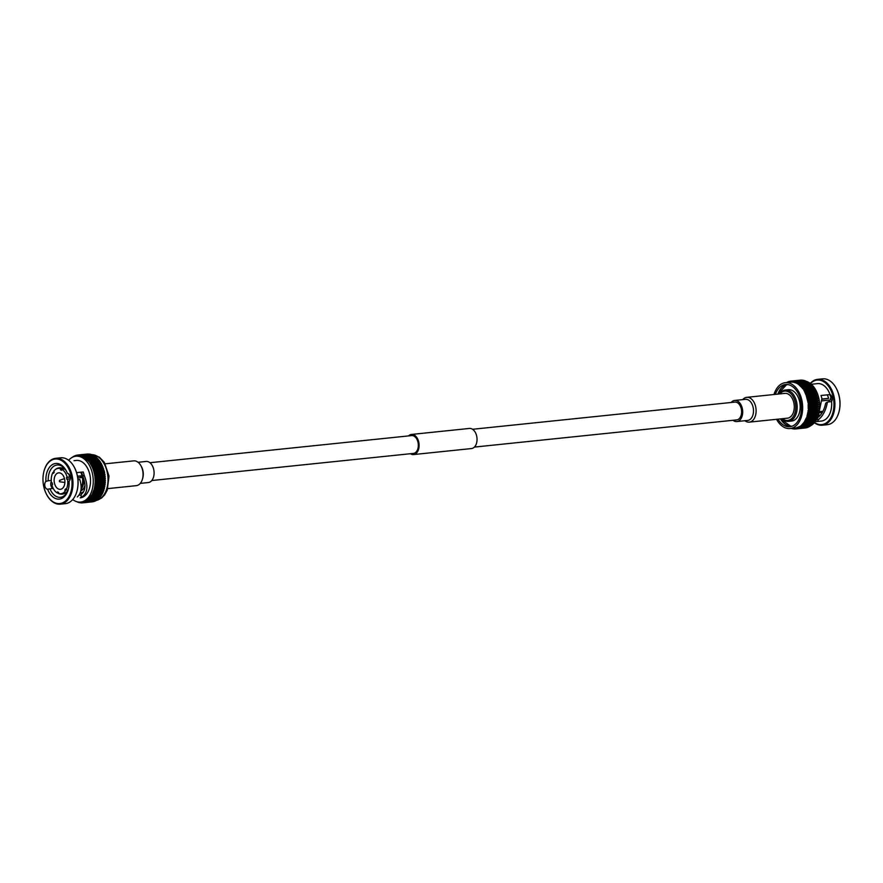 <?xml version="1.0" encoding="UTF-8"?>
<svg xmlns="http://www.w3.org/2000/svg" width="883" height="883" viewBox="0 0 883 883"><rect width="100%" height="100%" fill="white"/><g stroke="black" fill="none" stroke-linecap="round" stroke-linejoin="round"><path stroke-width="1.32" d="M81.059 489.204L81.777 488.2A12.097 7.804 -95.9 0 0 83.653 478.465M80.817 490.749A12.097 7.804 -95.9 0 0 84.989 485.429M61.667 469.646L60.419 469.778L60.574 468.663A12.759 8.234 -95.9 0 0 53.874 471.014A12.759 8.234 -95.9 0 0 53.708 471.235L54.271 472.074A11.6 7.483 84.1 0 0 53.488 473.321L52.925 472.482A12.759 8.234 -95.9 0 0 51.501 483.133L52.207 482.869A11.6 7.483 84.1 0 0 52.594 484.635L51.876 484.899A12.759 8.234 -95.9 0 0 56.059 492.107L57.538 493.144L57.461 491.875A11.6 7.483 84.1 0 0 58.631 492.394L58.477 493.509A12.759 8.234 -95.9 0 0 65.342 490.937L64.779 490.098L66.843 489.877M56.059 492.107A12.759 8.234 -95.9 0 0 57.318 492.99M58.477 493.509L58.962 493.774C62.406 494.756 65.309 493.796 67.693 490.904A12.759 8.234 -95.9 0 0 67.825 490.727M80.662 477.681A11.6 7.483 -95.9 0 0 80.309 476.103L81.026 475.838A12.759 8.234 -95.9 0 1 81.413 477.604L77.77 477.979M70.243 478.763L66.832 479.303A11.6 7.483 84.1 0 0 66.457 477.537L67.174 477.273A12.759 8.234 -95.9 0 0 61.733 469.182L61.578 470.297A11.6 7.483 84.1 0 0 60.419 469.778M64.779 490.098A11.6 7.483 84.1 0 0 65.563 488.851L66.126 489.69A12.759 8.234 -95.9 0 0 67.55 479.039M64.625 479.182A8.289 5.342 84.1 0 1 60.375 489.325A8.289 5.342 84.1 0 1 54.205 481.632A8.289 5.342 84.1 0 1 58.664 472.846A8.289 5.342 84.1 0 1 64.625 479.182M64.856 468.862L64.282 468.917M64.249 468.928L65.508 469.811A12.759 8.234 -95.9 0 0 64.249 468.928L61.733 469.182M67.174 477.273L69.691 477.008A12.759 8.234 -95.9 0 0 68.466 473.707M81.026 475.838L77.472 476.202M80.309 476.103L77.505 476.39M70.265 477.14L66.457 477.537M60.574 468.663L62.594 468.145C59.161 467.151 56.258 468.111 53.874 471.014M64.349 468.277L63.09 468.409M81.622 492.791A13.918 8.985 -95.9 0 0 83.234 492.394L80.187 492.935M59.316 481.235L59.625 480.33L59.779 481.798L59.316 481.235M107.803 488.619L136.269 485.661A12.461 8.035 -95.9 0 0 142.373 479.37A12.461 8.035 -95.9 0 0 142.417 479.215A12.461 8.035 -95.9 0 0 141.037 465.926A12.461 8.035 -95.9 0 0 133.697 460.871L105.232 463.818M142.682 478.31A10.607 6.843 -95.9 0 0 142.726 478.178A10.607 6.843 -95.9 0 0 141.545 466.864L141.037 465.926M140.276 483.387L148.3 482.548A10.607 6.843 -95.9 0 0 153.499 477.195A10.607 6.843 -95.9 0 0 152.671 466.356A10.607 6.843 -95.9 0 0 146.114 461.445L138.09 462.284M149.933 462.714L411.599 435.595A8.951 5.773 84.1 0 1 418.266 443.906A8.951 5.773 84.1 0 1 413.443 453.409L151.788 480.529M408.586 435.915A10.11 6.523 84.1 0 1 411.478 434.447A10.11 6.523 84.1 0 1 418.906 443.001A10.11 6.523 84.1 0 1 414.624 454.315A10.11 6.523 84.1 0 1 413.564 454.557A10.11 6.523 84.1 0 1 410.429 453.719M411.478 434.447L469.436 428.443A10.11 6.523 84.1 0 1 476.853 436.997A10.11 6.523 84.1 0 1 472.582 448.299A10.11 6.523 84.1 0 1 471.522 448.553L413.564 454.557M472.571 429.281L734.866 402.096A8.951 5.773 84.1 0 1 741.532 410.407A8.951 5.773 84.1 0 1 736.72 419.9L474.414 447.085M731.212 402.471A10.607 6.843 84.1 0 1 734.7 400.452A10.607 6.843 84.1 0 1 742.603 410.297A10.607 6.843 84.1 0 1 736.886 421.555A10.607 6.843 84.1 0 1 733.067 420.286M734.7 400.452L745.517 399.326A10.607 6.843 84.1 0 1 753.42 409.171A10.607 6.843 84.1 0 1 747.702 420.429L736.886 421.555M742.724 399.613A12.461 8.035 84.1 0 1 746.731 397.339A12.461 8.035 84.1 0 1 756.014 408.906A12.461 8.035 84.1 0 1 749.303 422.129A12.461 8.035 84.1 0 1 744.91 420.716M746.731 397.339L784.899 393.376A12.461 8.035 84.1 0 1 794.181 404.955A12.461 8.035 84.1 0 1 787.47 418.178L749.303 422.129M782.404 418.697A14.757 9.514 -95.9 0 0 789.259 420.087A14.757 9.514 -95.9 0 0 794.479 399.624A14.757 9.514 -95.9 0 0 779.844 393.906M782.051 418.741A15.751 10.154 -95.9 0 0 788.563 421.368A15.751 10.154 -95.9 0 0 790.219 420.97A15.751 10.154 -95.9 0 0 796.874 403.354A15.751 10.154 -95.9 0 0 785.318 390.032A15.751 10.154 -95.9 0 0 779.479 393.939M788.563 421.368L791.587 421.048A15.751 10.154 -95.9 0 0 793.243 420.661A15.751 10.154 -95.9 0 0 799.899 403.045A15.751 10.154 -95.9 0 0 788.342 389.723L785.318 390.032M777.813 394.116L786.775 384.48A21.214 13.687 -95.9 0 0 777.912 394.105A20.883 13.477 84.1 0 1 787.945 384.602M780.484 418.895A21.214 13.687 -95.9 0 0 791.135 426.5L780.384 418.906M777.967 419.16A21.214 13.687 -95.9 0 0 789.888 426.721A21.214 13.687 -95.9 0 0 792.106 426.202A21.214 13.687 -95.9 0 0 801.08 402.46A21.214 13.687 -95.9 0 0 785.506 384.513A21.214 13.687 -95.9 0 0 775.395 394.37M773.983 394.513A23.035 14.868 84.1 0 1 782.912 383.277A23.035 14.868 84.1 0 1 785.318 382.703A23.035 14.868 84.1 0 1 802.283 402.493A23.035 14.868 84.1 0 1 792.117 428.1A23.035 14.868 84.1 0 1 790.075 428.542A23.035 14.868 84.1 0 1 776.554 419.304M793.916 428.145L794.325 429.006A24.04 15.508 -95.9 0 0 794.755 429.006L795.13 428.012L795.671 428.961A24.04 15.508 -95.9 0 0 796.091 428.906L796.411 427.847L800.053 426.379L800.749 427.03A24.04 15.508 -95.9 0 0 801.124 426.765L801.179 425.573L804.159 422.24L806.422 417.769L816.775 416.732A24.04 15.508 -95.9 0 0 816.963 416.169L816.554 415.076L817.327 414.933A24.04 15.508 -95.9 0 0 817.481 414.337L817.018 413.299L817.768 413.056A24.04 15.508 -95.9 0 0 817.89 412.438L817.371 411.456L818.1 411.103A24.04 15.508 -95.9 0 0 818.188 410.474L817.625 409.546L818.32 409.105A24.04 15.508 -95.9 0 0 818.364 408.454L817.757 407.604L818.431 407.063A24.04 15.508 -95.9 0 0 818.431 406.412L817.779 405.639L818.409 404.999A24.04 15.508 -95.9 0 0 818.386 404.348L817.702 403.652L818.287 402.935A24.04 15.508 -95.9 0 0 818.221 402.273L817.503 401.677L818.044 400.882A24.04 15.508 -95.9 0 0 817.934 400.22L817.194 399.712L807.625 400.705L808.364 401.213A24.04 15.508 -95.9 0 1 808.464 401.864L807.923 402.67L808.64 403.266A24.04 15.508 -95.9 0 1 808.707 403.928L808.122 404.646A23.035 14.868 84.1 0 1 808.21 406.633L808.839 405.992A24.04 15.508 -95.9 0 0 808.806 405.341L806.212 395.474L802.989 387.78A24.04 15.508 -95.9 0 0 802.647 387.328L801.896 387.615A23.035 14.868 84.1 0 1 802.923 388.973L813.254 387.792A24.04 15.508 -95.9 0 1 813.574 388.288L813.442 389.447L814.225 389.37A24.04 15.508 -95.9 0 1 814.512 389.9L814.314 391.037L815.097 391.059A24.04 15.508 -95.9 0 1 815.362 391.622L815.097 392.714L815.881 392.847A24.04 15.508 -95.9 0 1 816.113 393.432L815.793 394.48L816.576 394.712A24.04 15.508 -95.9 0 1 816.775 395.319L816.389 396.312L817.161 396.644A24.04 15.508 -95.9 0 1 817.327 397.284L817.018 397.913L807.448 398.906L807.746 398.266A24.04 15.508 -95.9 0 0 807.581 397.637L806.808 397.306L807.194 396.312A24.04 15.508 -95.9 0 0 806.996 395.705L806.212 395.474L806.543 394.425A24.04 15.508 -95.9 0 0 806.311 393.84L805.528 393.708L805.782 392.615A24.04 15.508 -95.9 0 0 805.528 392.052L804.744 392.03L804.932 390.893A24.04 15.508 -95.9 0 0 804.645 390.363L803.872 390.441L804.005 389.282A24.04 15.508 -95.9 0 0 803.685 388.785M799.137 383.785A24.04 15.508 -95.9 0 1 799.534 384.105L799.667 385.308L800.362 384.822A24.04 15.508 -95.9 0 1 800.738 385.187L800.815 386.39L801.532 386.003A24.04 15.508 -95.9 0 1 801.896 386.412L801.896 387.615L798.486 384.37L798.276 383.178A24.04 15.508 -95.9 0 0 797.868 382.913L797.25 383.586A23.035 14.868 84.1 0 1 798.486 384.37L808.707 382.803A24.04 15.508 -95.9 0 1 809.104 383.112L809.203 383.906M793.894 381.301A24.04 15.508 -95.9 0 1 794.325 381.401L794.711 382.494L795.23 381.666A24.04 15.508 -95.9 0 1 795.66 381.82L795.991 382.957A23.035 14.868 84.1 0 1 797.25 383.586L796.985 382.416A24.04 15.508 -95.9 0 0 796.565 382.207L795.991 382.957L793.42 382.207L792.978 381.158A24.04 15.508 -95.9 0 0 792.548 381.114L792.128 382.085A23.035 14.868 84.1 0 1 793.42 382.207L793.894 381.301L803.464 380.308A24.04 15.508 -95.9 0 1 803.894 380.407L804.027 380.761M790.296 381.202L791.201 381.103A24.04 15.508 -95.9 0 1 791.632 381.092L792.128 382.085L790.848 382.129L790.296 381.202A24.04 15.508 -95.9 0 0 789.877 381.279L789.612 382.262M785.318 382.703L790.87 382.129L791.201 381.103L800.771 380.109A24.04 15.508 -95.9 0 1 801.201 380.098L801.256 380.209M807.205 417.725A24.04 15.508 -95.9 0 0 807.393 417.162L806.985 416.07L807.757 415.926A24.04 15.508 -95.9 0 0 807.912 415.33L807.448 414.293A23.035 14.868 84.1 0 1 806.985 416.07L806.764 418.895A24.04 15.508 -95.9 0 1 806.543 419.436L805.76 419.37L806.047 420.529A24.04 15.508 -95.9 0 1 805.793 421.025L805.009 420.86L805.219 422.052A24.04 15.508 -95.9 0 1 804.943 422.516L804.159 422.24L804.314 423.443A24.04 15.508 -95.9 0 1 804.005 423.862L803.232 423.487L803.32 424.701A24.04 15.508 -95.9 0 1 802.989 425.065L802.239 424.602L802.261 425.805A24.04 15.508 -95.9 0 1 801.896 426.125L801.168 425.573A23.035 14.868 84.1 0 1 800.053 426.379L799.932 427.549A24.04 15.508 -95.9 0 1 799.534 427.769L798.872 427.041L798.685 428.178A24.04 15.508 -95.9 0 1 798.287 428.343L797.658 427.527L797.404 428.63A24.04 15.508 -95.9 0 1 796.996 428.741L796.411 427.847A23.035 14.868 84.1 0 1 795.616 427.968L790.075 428.542M808.188 408.597L808.795 409.447A24.04 15.508 -95.9 0 1 808.751 410.098L808.044 410.54L808.607 411.467A24.04 15.508 -95.9 0 1 808.53 412.096L807.802 412.449L808.32 413.432A24.04 15.508 -95.9 0 1 808.199 414.05L807.448 414.293L808.85 408.056A24.04 15.508 -95.9 0 0 808.861 407.405L808.21 406.633A23.035 14.868 84.1 0 1 808.188 408.597L817.757 407.604M807.625 400.705L808.111 399.833A24.04 15.508 -95.9 0 0 807.967 399.193L807.448 398.906M789.523 382.273L788.983 381.489A24.04 15.508 -95.9 0 0 788.574 381.622L788.42 382.383M788.089 382.416L787.702 381.953A24.04 15.508 -95.9 0 0 787.305 382.14L787.25 382.505M791.576 428.387L791.632 428.553A24.04 15.508 -95.9 0 0 792.062 428.674L792.261 428.31M792.735 428.266L792.978 428.862A24.04 15.508 -95.9 0 0 793.409 428.928L793.762 428.156M795.671 428.961A24.04 15.508 -95.9 0 0 795.715 428.95L805.296 427.957A24.04 15.508 -95.9 0 0 805.671 427.913L805.693 427.836M817.194 399.723L817.68 398.84A24.04 15.508 -95.9 0 0 817.548 398.2L817.018 397.913M808.111 399.833L817.68 398.84M807.967 399.193L817.548 398.2M807.746 398.266L817.327 397.284M807.581 397.637L817.161 396.644M806.808 397.306L816.389 396.312M807.194 396.312L816.775 395.319M806.996 395.705L816.576 394.712M806.212 395.474L815.793 394.48M806.543 394.425L816.113 393.432M806.311 393.84L815.881 392.847M805.528 393.708L815.097 392.714M805.782 392.615L815.362 391.622M805.528 392.052L815.097 391.059M804.744 392.03L814.314 391.037M804.932 390.893L814.512 389.9M804.645 390.363L814.225 389.37M803.872 390.441L813.442 389.447M804.005 389.282L813.574 388.288M812.503 387.869L812.559 386.787A24.04 15.508 -95.9 0 0 812.217 386.335L802.647 387.328M802.989 387.78L812.559 386.787M811.477 386.412L811.466 385.418A24.04 15.508 -95.9 0 0 811.113 385.01L801.532 386.003M801.896 386.412L811.466 385.418M810.373 385.087L810.318 384.193A24.04 15.508 -95.9 0 0 809.932 383.829L800.362 384.822M800.738 385.187L810.318 384.193M799.534 384.105L809.104 383.112M807.967 382.869L807.846 382.184A24.04 15.508 -95.9 0 0 807.437 381.92L797.868 382.913M798.276 383.178L807.846 382.184M806.687 381.997L806.554 381.423A24.04 15.508 -95.9 0 0 806.135 381.213L796.565 382.207M796.985 382.416L806.554 381.423A23.035 14.868 84.1 0 1 819.523 402.681A23.035 14.868 84.1 0 1 810.704 425.661M805.373 381.29L805.241 380.827A24.04 15.508 -95.9 0 0 804.81 380.672L795.23 381.666M795.66 381.82L805.241 380.827M794.325 381.401L803.894 380.407M802.647 380.396L802.548 380.165A24.04 15.508 -95.9 0 0 802.117 380.12L792.548 381.114M792.978 381.158L802.548 380.165M791.632 381.092L801.201 380.098M788.983 381.489L789.844 381.401M787.702 381.953L788.519 381.875M792.062 428.674L792.868 428.586M793.409 428.928L794.247 428.84M794.755 429.006L795.649 428.917M795.771 428.95L805.241 427.968A24.04 15.508 -95.9 0 0 805.296 427.957M796.091 428.906L805.671 427.913M796.996 428.741L806.565 427.747A24.04 15.508 -95.9 0 0 806.985 427.637L807.029 427.438M797.404 428.63L806.985 427.637M798.287 428.343L807.857 427.35A24.04 15.508 -95.9 0 0 808.265 427.184L808.32 426.864M798.685 428.178L808.265 427.184M799.534 427.769L809.115 426.776A24.04 15.508 -95.9 0 0 809.501 426.566L809.545 426.125M799.932 427.549L809.501 426.566M800.749 427.03L810.318 426.036A24.04 15.508 -95.9 0 0 810.693 425.772L810.726 425.22M801.124 426.765L810.693 425.772M801.896 426.125L811.477 425.131A24.04 15.508 -95.9 0 0 811.83 424.811L811.819 424.149M802.261 425.805L811.83 424.811M802.989 425.065L812.57 424.072A24.04 15.508 -95.9 0 0 812.901 423.708L812.846 422.946M803.32 424.701L812.901 423.708M804.005 423.862L813.585 422.869A24.04 15.508 -95.9 0 0 813.883 422.449L813.784 421.599M804.314 423.443L813.883 422.449M804.943 422.516L814.512 421.522A24.04 15.508 -95.9 0 0 814.799 421.059L814.623 420.12M805.219 422.052L814.799 421.059M805.793 421.025L815.362 420.043A24.04 15.508 -95.9 0 0 815.616 419.535L815.373 418.52M806.047 420.529L815.616 419.535M806.543 419.436L816.124 418.443A24.04 15.508 -95.9 0 0 816.345 417.902L816.002 416.809M806.764 418.895L816.345 417.902M807.393 417.162L816.963 416.169M806.985 416.07L816.554 415.076M807.757 415.926L817.327 414.933M807.912 415.33L817.481 414.337M807.448 414.293L817.018 413.299M808.199 414.05L817.768 413.056M808.32 413.432L817.89 412.438M807.802 412.449L817.371 411.456M808.53 412.096L818.1 411.103M808.607 411.467L818.188 410.474M808.044 410.54L817.625 409.546M808.751 410.098L818.32 409.105M808.795 409.447L818.364 408.454M808.85 408.056L818.431 407.063M808.861 407.405L818.431 406.412M808.21 406.633L817.779 405.639M808.839 405.992L818.409 404.999M808.806 405.341L818.386 404.348M808.122 404.646L817.702 403.652M808.707 403.928L818.287 402.935M808.64 403.266L818.221 402.273M807.923 402.67L817.503 401.677M808.464 401.864L818.044 400.882M808.364 401.213L817.934 400.22M805.318 381.092A23.035 14.868 84.1 0 1 805.925 381.235M818 420.496L817.779 420.22C822.735 416.456 825.958 410.396 827.415 402.03L831.565 401.599A18.808 12.141 84.1 0 1 821.389 421.048L815.175 421.688M819.314 410.959L821.907 398.697A18.808 12.141 84.1 0 0 820.98 395.496L830.053 394.558A4.194 2.704 84.1 0 1 831.565 401.599M811.3 384.26L817.503 383.619A18.808 12.141 84.1 0 1 830.053 394.558M827.415 402.03L825.704 403.178C824.28 410.01 821.521 414.911 817.448 417.902L817.779 420.22M810.473 383.575A22.373 14.437 84.1 0 1 832.239 393.597A22.373 14.437 84.1 0 1 824.093 424.039A22.373 14.437 84.1 0 1 814.512 422.527M819.81 415.849A16.247 10.475 84.1 0 1 819.104 415.198M836.289 388.354A22.373 14.437 84.1 0 1 836.378 388.52A22.373 14.437 84.1 0 1 838.85 412.383A22.373 14.437 84.1 0 1 838.795 412.56M810.296 383.432A23.035 14.868 84.1 0 1 817.57 379.359A23.035 14.868 84.1 0 1 834.479 398.851A23.035 14.868 84.1 0 1 824.744 424.624A23.035 14.868 84.1 0 1 822.327 425.198A23.035 14.868 84.1 0 1 814.358 422.703M817.57 379.359L822.614 378.84A23.035 14.868 84.1 0 1 836.201 388.178A23.035 14.868 84.1 0 1 838.74 412.747A23.035 14.868 84.1 0 1 829.777 424.105A23.035 14.868 84.1 0 1 827.36 424.679L822.327 425.198M818.971 412.836L822.294 412.493M819.203 411.644L822.978 411.257M829.192 401.842A12.759 8.234 -95.9 0 0 828.982 400.131L831.499 399.867A12.759 8.234 -95.9 0 1 831.698 401.379M821.841 400.871L828.982 400.131M821.952 399.05L828.607 398.354A12.759 8.234 -95.9 0 0 827.272 394.844M819.148 411.919L822.835 411.533M821.952 399.237L828.607 398.354M831.124 398.101A12.759 8.234 -95.9 0 0 829.788 394.591M830.737 399.867A11.6 7.483 -95.9 0 0 830.406 398.365M79.15 494.944A16.247 10.475 -95.9 0 0 80.21 495.131M82.715 502.846L92.185 501.864A24.04 15.508 -95.9 0 0 92.24 501.864A24.04 15.508 -95.9 0 0 92.616 501.809L83.035 502.802L83.355 501.743L83.929 502.637L93.51 501.643A24.04 15.508 -95.9 0 0 93.929 501.533L84.349 502.526L84.602 501.423L85.232 502.239L94.801 501.246A24.04 15.508 -95.9 0 0 95.209 501.08L85.629 502.074L85.817 500.937L86.479 501.665L96.059 500.672A24.04 15.508 -95.9 0 0 96.446 500.462L86.876 501.456L86.998 500.275L87.693 500.926L97.262 499.933A24.04 15.508 -95.9 0 0 97.638 499.668L88.068 500.661L88.112 499.469L88.841 500.032L98.421 499.038A24.04 15.508 -95.9 0 0 98.775 498.707L89.205 499.701L89.183 498.498L99.503 497.979A24.04 15.508 -95.9 0 0 99.845 497.604L90.265 498.597L90.176 497.394L100.519 496.765A24.04 15.508 -95.9 0 0 100.828 496.345L91.258 497.339L91.104 496.136L101.457 495.418A24.04 15.508 -95.9 0 0 101.744 494.955L92.163 495.948L91.942 494.767L102.307 493.939A24.04 15.508 -95.9 0 0 102.56 493.442L92.98 494.425L92.704 493.266L103.068 492.339A24.04 15.508 -95.9 0 0 103.289 491.798L93.708 492.791L93.366 491.665L103.719 490.628A24.04 15.508 -95.9 0 0 103.907 490.065L103.499 488.972L104.271 488.829A24.04 15.508 -95.9 0 0 104.426 488.244L103.962 487.195L104.713 486.952A24.04 15.508 -95.9 0 0 104.834 486.334L104.315 485.352L105.044 484.999A24.04 15.508 -95.9 0 0 105.132 484.37L104.569 483.454L105.265 483.001A24.04 15.508 -95.9 0 0 105.309 482.35L104.702 481.511L105.364 480.959A24.04 15.508 -95.9 0 0 105.375 480.308L104.724 479.535L105.353 478.906A24.04 15.508 -95.9 0 0 105.331 478.244L104.647 477.56L105.232 476.831A24.04 15.508 -95.9 0 0 105.165 476.18L104.448 475.573L104.978 474.778A24.04 15.508 -95.9 0 0 104.878 474.116L104.139 473.619L104.624 472.736A24.04 15.508 -95.9 0 0 104.492 472.096L104.271 471.18A24.04 15.508 -95.9 0 0 104.106 470.551L103.333 470.209L103.719 469.215A24.04 15.508 -95.9 0 0 103.521 468.608L102.737 468.376L103.057 467.328A24.04 15.508 -95.9 0 0 102.825 466.743L102.042 466.61L102.307 465.518A24.04 15.508 -95.9 0 0 102.042 464.955L101.258 464.933L101.457 463.796A24.04 15.508 -95.9 0 0 101.17 463.266L100.386 463.354L100.519 462.184A24.04 15.508 -95.9 0 0 100.198 461.688L89.867 462.869L89.923 461.677A24.04 15.508 -95.9 0 0 89.591 461.224L88.841 461.511L88.841 460.308A24.04 15.508 -95.9 0 0 88.477 459.9L87.759 460.286L87.682 459.083A24.04 15.508 -95.9 0 0 87.307 458.719L86.611 459.204L86.479 458.001A24.04 15.508 -95.9 0 0 86.081 457.692L85.43 458.266L85.221 457.074A24.04 15.508 -95.9 0 0 84.812 456.809L84.194 457.482L83.929 456.312A24.04 15.508 -95.9 0 0 83.51 456.103L82.936 456.853L82.605 455.716A24.04 15.508 -95.9 0 0 82.174 455.562L81.655 456.39L81.269 455.297A24.04 15.508 -95.9 0 0 80.839 455.198L80.364 456.103L79.923 455.054A24.04 15.508 -95.9 0 0 79.492 455.01L79.073 455.981L78.576 454.988A24.04 15.508 -95.9 0 0 78.145 454.999L77.24 455.098A24.04 15.508 -95.9 0 0 76.821 455.175L76.556 456.158M103.289 491.798L102.947 490.716M102.56 493.442L102.307 492.416M101.744 494.955L101.567 494.016M100.828 496.345L100.728 495.495M99.845 497.604L99.79 496.842M98.775 498.707L98.764 498.056M97.638 499.668L97.66 499.116M88.201 454.105L88.145 453.994A24.04 15.508 -95.9 0 0 87.715 454.005L78.145 454.999L77.792 456.025L77.24 455.098M89.591 454.292L89.492 454.061A24.04 15.508 -95.9 0 0 89.062 454.017L79.492 455.01M90.96 454.657L90.839 454.304A24.04 15.508 -95.9 0 0 90.408 454.204L80.839 455.198M92.318 455.186L92.174 454.723A24.04 15.508 -95.9 0 0 91.755 454.568L82.174 455.562M93.631 455.904L93.499 455.319A24.04 15.508 -95.9 0 0 93.079 455.109L83.51 456.103M94.911 456.776L94.79 456.081A24.04 15.508 -95.9 0 0 94.382 455.827L84.812 456.809M96.148 457.802L96.048 457.008A24.04 15.508 -95.9 0 0 95.651 456.699L86.081 457.692M97.318 458.983L97.262 458.089A24.04 15.508 -95.9 0 0 96.876 457.725L87.307 458.719M98.421 460.308L98.41 459.315A24.04 15.508 -95.9 0 0 98.046 458.906L88.477 459.9M99.448 461.765L99.503 460.683A24.04 15.508 -95.9 0 0 99.161 460.231L89.591 461.224M104.106 470.551L94.525 471.533L93.753 471.202L94.139 470.209A24.04 15.508 -95.9 0 0 93.94 469.601L93.157 469.37L93.488 468.321A24.04 15.508 -95.9 0 0 93.256 467.736L92.461 467.604L93.157 469.37L102.737 468.376M103.333 470.209L93.753 471.202L94.558 474.613L104.139 473.619M104.271 471.18L94.691 472.173A24.04 15.508 -95.9 0 0 94.525 471.533M104.492 472.096L94.911 473.089L94.691 472.173M94.393 472.802L103.962 471.82M104.624 472.736L95.055 473.729A24.04 15.508 -95.9 0 0 94.911 473.089M104.878 474.116L95.309 475.109L94.569 474.613L95.055 473.729M104.978 474.778L95.408 475.771A24.04 15.508 -95.9 0 0 95.309 475.109M105.165 476.18L95.585 477.162L94.867 476.566L95.408 475.771M94.558 474.613L94.867 476.566L104.448 475.573M105.232 476.831L95.651 477.824A24.04 15.508 -95.9 0 0 95.585 477.162M105.331 478.244L95.75 479.237L95.066 478.542L95.651 477.824M94.867 476.566L95.066 478.542L104.647 477.56M105.353 478.906L95.783 479.899A24.04 15.508 -95.9 0 0 95.75 479.237M105.375 480.308L95.805 481.301L95.154 480.529L95.783 479.899M95.066 478.542A23.035 14.868 84.1 0 1 95.154 480.529L104.724 479.535M105.364 480.959L95.794 481.952A24.04 15.508 -95.9 0 0 95.805 481.301M105.309 482.35L95.739 483.343L95.132 482.493L95.794 481.952M95.154 480.529A23.035 14.868 84.1 0 1 95.132 482.493L104.702 481.511M105.265 483.001L95.695 483.994A24.04 15.508 -95.9 0 0 95.739 483.343M105.132 484.37L95.552 485.363L94.989 484.447L95.695 483.994M95.132 482.493L94.989 484.447L104.569 483.454M105.044 484.999L95.474 485.992A24.04 15.508 -95.9 0 0 95.552 485.363M104.834 486.334L95.254 487.328L94.746 486.345L95.474 485.992M94.989 484.447L94.746 486.345L104.315 485.352M104.713 486.952L95.143 487.946A24.04 15.508 -95.9 0 0 95.254 487.328M104.426 488.244L94.845 489.226L94.393 488.189L95.143 487.946M94.746 486.345L94.393 488.189L103.962 487.195M104.271 488.829L94.702 489.822A24.04 15.508 -95.9 0 0 94.845 489.226M103.907 490.065L94.338 491.058L93.929 489.966L94.702 489.822M94.393 488.189A23.035 14.868 84.1 0 1 93.929 489.966L103.499 488.983M94.15 491.621A24.04 15.508 -95.9 0 0 94.338 491.058M82.583 502.813L81.7 502.902L82.075 501.908L82.616 502.857A24.04 15.508 -95.9 0 0 82.66 502.846A24.04 15.508 -95.9 0 0 83.035 502.802M80.861 502.041L81.269 502.902A24.04 15.508 -95.9 0 0 81.7 502.902M81.192 502.736L80.353 502.824L80.706 502.052A23.035 14.868 84.1 0 1 72.704 499.568M79.658 502.107L79.923 502.758A24.04 15.508 -95.9 0 0 80.353 502.824M77.196 501.798L77.24 501.963A24.04 15.508 -95.9 0 0 77.671 502.14L78.576 502.449A24.04 15.508 -95.9 0 0 79.006 502.57M72.417 457.273L72.218 457.295A24.04 15.508 -95.9 0 0 71.854 457.582M74.194 456.412L73.41 456.489A24.04 15.508 -95.9 0 0 73.024 456.732L73.002 456.997M75.463 455.771L74.647 455.849A24.04 15.508 -95.9 0 0 74.249 456.036L74.172 456.566M76.777 455.297L75.927 455.385A24.04 15.508 -95.9 0 0 75.519 455.518L75.353 456.301M76.468 456.169L75.927 455.385M88.145 453.994L78.576 454.988M89.492 454.061L79.923 455.054M90.839 454.304L81.269 455.297M92.174 454.723L82.605 455.716M93.499 455.319L83.929 456.312M94.79 456.081L85.221 457.074M96.048 457.008L86.479 458.001M97.262 458.089L87.682 459.083M98.41 459.315L88.841 460.308M99.503 460.683L89.923 461.677M100.519 462.184L90.949 463.178A24.04 15.508 -95.9 0 0 90.629 462.681M101.17 463.266L90.817 464.337L90.949 463.178M101.457 463.796L91.876 464.789A24.04 15.508 -95.9 0 0 91.589 464.259M102.042 464.955L92.472 465.948L91.677 465.926L91.876 464.789M68.642 460.297A23.035 14.868 84.1 0 1 73.499 456.798A23.035 14.868 84.1 0 1 75.916 456.224L79.073 455.981A23.035 14.868 84.1 0 1 80.364 456.103L82.936 456.853A23.035 14.868 84.1 0 1 84.194 457.482A23.035 14.868 84.1 0 1 85.43 458.266L88.841 461.511A23.035 14.868 84.1 0 1 89.867 462.869L91.677 465.926L101.258 464.933M102.307 465.518L92.726 466.511A24.04 15.508 -95.9 0 0 92.472 465.948M91.677 465.926L92.472 467.604L92.726 466.511M92.472 467.604L102.042 466.61M102.825 466.743L93.256 467.736M103.057 467.328L93.488 468.321M103.521 468.608L93.94 469.601M103.719 469.215L94.139 470.209M93.929 489.966L91.942 494.767L88.112 499.469A23.035 14.868 84.1 0 1 86.998 500.275L83.355 501.743A23.035 14.868 84.1 0 1 82.56 501.864L80.673 502.063A23.035 14.868 84.1 0 0 82.715 501.621A23.035 14.868 84.1 0 0 92.881 476.014A23.035 14.868 84.1 0 0 75.916 456.224M93.157 469.37L93.753 471.202M51.236 480.451L48.234 480.76A16.247 10.475 84.1 0 1 55.386 465.407A16.247 10.475 84.1 0 1 57.097 465.01A16.247 10.475 84.1 0 1 66.446 471.18M68.024 473.487L67.395 473.343A4.194 2.704 84.1 0 1 70.165 476.566A4.194 2.704 84.1 0 1 69.084 481.213A17.903 11.545 84.1 0 1 68.19 489.833A17.903 11.545 84.1 0 1 58.366 499.138A17.903 11.545 84.1 0 1 47.616 489.248L48.234 489.193M81.457 472.14A16.247 10.475 84.1 0 1 82.572 475.738L82.737 476.213C86.126 484.601 85.629 490.661 81.236 494.392L81.048 497.504C87.505 493.862 88.598 486.566 84.315 475.628L82.737 476.213M68.322 489.359A16.247 10.475 84.1 0 1 60.441 497.317A16.247 10.475 84.1 0 1 49.956 488.807L53.234 488.465M62.229 467.979L63.057 467.041M76.578 472.648L83.234 471.952A18.808 12.141 84.1 0 1 84.15 475.153L84.315 475.628M77.307 496.963C81.335 493.299 82.174 487.471 79.823 479.513L77.958 479.701M48.234 480.76L45.927 481.378A17.903 11.545 84.1 0 1 52.859 464.348A17.903 11.545 84.1 0 1 66.214 470.749A17.903 11.545 84.1 0 1 67.395 473.343M53.212 488.409L52.947 488.442A4.194 2.704 84.1 0 1 51.302 481.621M45.927 481.378A4.194 2.704 84.1 0 0 44.856 486.025A4.194 2.704 84.1 0 0 47.616 489.248L49.956 488.807M74.029 460.683L76.357 460.429A18.808 12.141 84.1 0 1 90.364 477.891A18.808 12.141 84.1 0 1 80.232 497.857L81.048 497.504M62.163 503.001A22.373 14.437 84.1 0 1 46.622 494.48A22.373 14.437 84.1 0 1 44.15 470.617A22.373 14.437 84.1 0 1 68.201 467.747A22.373 14.437 84.1 0 1 62.163 503.001M74.349 467.317A22.373 14.437 84.1 0 1 74.437 467.482A22.373 14.437 84.1 0 1 76.909 491.345A22.373 14.437 84.1 0 1 76.854 491.522M44.205 470.44A23.035 14.868 84.1 0 1 44.26 470.253A23.035 14.868 84.1 0 1 55.64 458.321A23.035 14.868 84.1 0 1 72.549 477.813A23.035 14.868 84.1 0 1 62.803 503.586A23.035 14.868 84.1 0 1 60.386 504.16A23.035 14.868 84.1 0 1 46.799 494.822A23.035 14.868 84.1 0 1 46.711 494.646M55.64 458.321L60.673 457.802A23.035 14.868 84.1 0 1 74.26 467.14A23.035 14.868 84.1 0 1 76.799 491.71A23.035 14.868 84.1 0 1 67.836 503.067A23.035 14.868 84.1 0 1 65.43 503.641L60.386 504.16M80.695 472.217A12.759 8.234 84.1 0 1 81.148 487.846M84.989 485.793A12.263 7.914 84.1 0 1 80.783 490.948M83.653 491.699A13.918 8.985 84.1 0 1 80.607 492.902M792.25 426.147A20.883 13.477 84.1 0 1 780.495 418.895M80.099 493.144A14.26 9.194 -95.9 0 0 82.958 492.769M91.964 454.646A23.035 14.868 84.1 0 1 107.77 475.473A23.035 14.868 84.1 0 1 97.472 500.087A23.035 14.868 84.1 0 1 96.457 500.363L101.523 498.078L104.669 494.866L107.229 490.197L109.017 476.092L104.349 462.383L99.349 457.129L91.92 454.635M84.15 475.153L82.572 475.738M63.896 467.802L62.108 467.99M66.534 493.189L64.746 493.376M59.779 481.798L64.889 482.471M59.625 480.33L64.492 478.63M142.726 478.178L142.417 479.215M818.331 415.275L820.517 415.054M92.24 501.864L82.66 502.846"/></g></svg>
